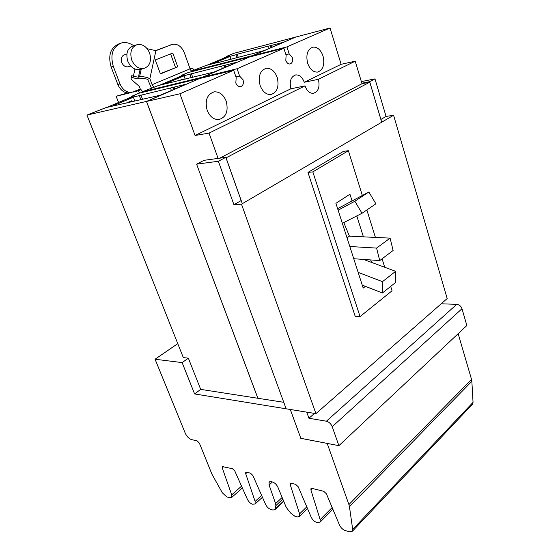 <?xml version="1.0" encoding="UTF-8"?>
<svg xmlns="http://www.w3.org/2000/svg" width="560" height="560" viewBox="0 0 560 560"><rect width="100%" height="100%" fill="white"/><g stroke="black" fill="none" stroke-linecap="round" stroke-linejoin="round"><path stroke-width="0.84" d="M382.424 292.992L395.507 282.534L395.647 271.313L382.459 281.659L382.424 292.992L362.243 285.117M382.459 281.659L358.148 272.384M395.647 271.313L363.468 259.42M379.736 260.582L393.12 250.467L390.096 238.133L376.586 248.094L379.736 260.582L353.752 258.727M347.018 237.825L349.412 236.152L390.096 238.133M376.586 248.094L349.818 246.505M343.798 222.565L349.412 236.152M362.005 213.269L375.879 203.812L368.865 191.982L354.865 201.243L362.005 213.269L342.349 223.307M354.865 201.243L338.114 210.161M368.865 191.982L337.638 208.684M158.508 85.498L142.212 91.847L203.154 77.021L249.648 56.903L187.943 72.618L181.265 75.425L184.212 74.676L178.339 77.147L237.433 62.062L213.955 72.058L158.508 85.498M223.86 65.562L224.588 67.662M221.557 66.143L222.404 68.6M191.387 73.619L192.703 77.308M189.987 74.214L191.219 77.672M106.029 107.597L86.947 115.087L146.468 101.423L199.717 78.449L138.859 93.254L131.509 96.348L134.4 95.648L127.925 98.378L186.235 84.147L160.188 95.242L106.029 107.597M172.774 87.479L173.572 89.67M170.499 88.025L171.437 90.594M140.903 94.976L142.548 99.365M139.349 95.634L140.903 99.75M181.419 75.852L181.265 75.425M131.677 96.796L131.509 96.348M257.866 398.279L146.468 101.423M283.773 402.304L200.697 389.382L188.356 358.183L183.316 357.588L86.947 115.087M203.133 76.972L249.648 56.903M304.248 82.278L318.395 79.303C320.054 86.975 318.374 91.651 313.362 93.345C309.687 93.429 306.915 90.937 305.032 85.883L290.878 88.795C289.205 81.284 290.843 76.65 295.785 74.9C299.551 74.767 302.372 77.224 304.248 82.278L341.117 64.309L330.043 28L295.813 37.037L252.742 55.622L286.937 46.893L289.191 53.907L292.271 57.456C293.069 60.977 292.306 63.161 289.989 64.001C288.148 64.092 286.755 62.888 285.803 60.382L286.118 55.279L283.85 48.244L249.662 56.952M218.085 158.389L209.034 133.098L305.032 85.883M219.751 158.165L361.991 83.713L355.229 61.187L341.117 64.309M318.395 79.303L355.229 61.187M226.016 157.878L369.796 82.187L361.991 83.713M381.584 121.842L369.796 82.187M242.172 203.252L226.065 157.871M257.915 398.286L146.531 101.458L199.717 78.449M295.841 37.023L233.681 53.382L226.52 56.392L229.495 55.608L224.189 57.988L207.613 64.967M191.142 71.799L190.981 71.337L252.728 55.573L295.827 36.974M226.66 56.805L226.52 56.392M224.147 57.862L235.921 54.782L236.929 57.736M235.921 54.782L237.202 54.243L238.266 57.393M237.202 54.243L267.876 46.214L268.471 48.727M267.701 46.368L270.025 45.759L270.683 47.775M270.025 45.759L283.262 42.343L264.376 50.491L250.649 54.201M250.614 54.089L217.903 62.636M217.833 62.433L206.101 65.457L190.981 71.337M142.415 92.393L142.212 91.847M260.12 85.449C257.985 76.223 260.036 70.504 266.266 68.278C271.138 68.047 274.792 71.106 277.221 77.455C279.321 86.737 277.2 92.428 270.851 94.549C266.126 94.696 262.549 91.665 260.12 85.449M207.13 110.215C204.75 100.331 207.13 94.206 214.277 91.847C219.625 91.63 223.608 94.773 226.24 101.29C228.578 111.251 226.1 117.348 218.792 119.574C213.64 119.679 209.748 116.564 207.13 110.215M235.949 76.937L239.603 76.083L243.033 79.751C243.915 83.517 243.04 85.848 240.394 86.737C238.378 86.828 236.852 85.582 235.823 83.013L236.18 77.616L233.66 70.245L199.738 78.498M203.154 77.021L237.104 68.733L239.603 76.083M237.104 68.733L283.85 48.244M285.929 54.705L289.191 53.907M286.937 46.893L330.043 28M209.034 133.098L195.062 135.492L290.878 88.795M195.062 135.492L179.928 93.793L233.66 70.245M146.531 101.458L179.928 93.793M323.036 56.042C324.933 64.736 323.092 70.084 317.506 72.086C313.18 72.254 309.89 69.307 307.636 63.238C305.718 54.572 307.503 49.203 312.991 47.117C317.443 46.886 320.796 49.861 323.036 56.042M233.94 204.743L218.365 161.252L225.82 157.332L241.164 200.55L233.94 204.743L241.5 204.155L315.938 413.637L447.195 298.529L393.582 115.262L386.064 116.445L380.905 119.441L369.677 81.676L374.983 78.89L361.354 81.592M386.064 116.445L374.983 78.89M307.958 172.41L343.532 151.326L348.383 150.717L312.823 171.885L360.059 316.575L355.194 316.323L307.958 172.41L312.823 171.885M241.5 204.155L393.582 115.262M361.837 83.216L369.677 81.676M225.82 157.332L204.029 160.328L196.609 164.164L218.365 161.252M315.938 413.637L286.146 408.793L196.609 164.164M390.684 286.391L392.056 290.794L360.059 316.575M384.72 267.274L382.081 258.811M375.417 237.419L366.856 209.965M362.341 195.475L348.383 150.717M365.421 286.356L363.195 288.078L335.916 203.322L349.944 194.222L352.072 200.963M356.804 215.929L363.405 236.838M370.706 259.938L371.476 262.381M207.214 65.17L213.171 63.637M230.916 59.283L229.943 56.448L224.175 57.995M226.933 60.312L228.571 59.885M229.943 56.448L213.136 63.539M159.656 85.211L165.557 83.755M185.192 79.163L184.002 75.838L178.584 77.203L160.069 84.994M178.906 80.717L182.399 79.226L182.609 79.8M184.002 75.838L165.515 83.643M107.219 107.317L113.015 105.959M134.89 101.15L133.392 97.202L127.799 98.581L107.646 107.072M125.783 103.278L131.621 100.8L132.013 101.822M133.392 97.202L112.966 105.826M314.496 413.406L308.945 418.264L326.403 421.211C329.014 421.925 330.96 423.759 332.227 426.699L338.884 445.669L466.851 325.528L462 308.714C461.02 306.138 459.27 304.682 456.764 304.339L441.196 303.793M306.768 412.146L308.945 418.264M338.884 445.669L300.818 438.298L290.311 409.479L306.754 412.153M472.129 404.607L473.046 402.367L471.856 381.297L349.44 506.674L352.688 529.417L352.429 531.188L349.72 531.839L345.345 530.6C342.776 529.655 340.816 527.793 339.465 525.014L326.417 493.808L323.75 491.295L312.039 488.404L310.954 488.677L310.898 489.937L320.145 519.61L320.054 522.172L316.764 522.48C314.349 521.591 312.48 519.792 311.15 517.097L298.228 486.78L295.68 484.358L291.319 483.28L290.311 483.532L290.262 484.792L299.579 513.863L299.502 516.439L297.255 516.943L294.931 516.285L290.892 513.296L287.273 508.795L285.845 506.422L277.928 487.277C276.619 484.554 274.806 482.79 272.489 481.985L271.18 481.656L269.143 482.146L269.087 485.016L275.604 503.601L275.863 505.624L274.988 509.593L272.937 510.041L270.739 509.411C268.562 508.599 266.826 506.905 265.538 504.336L252.861 475.475L250.502 473.186L246.575 472.22L245.735 472.416L245.693 473.683L255.115 501.424L255.059 504.021L252.413 504.21C250.32 503.419 248.64 501.774 247.366 499.254L234.801 470.967L232.512 468.741L222.271 466.571L222.243 467.838L231.693 494.872L231.658 497.476L229.922 497.826L226.842 496.951L222.376 492.87L211.89 474.082L199.374 443.121L197.12 440.846L191.555 439.607C188.951 438.725 186.851 436.597 185.255 433.216L155.064 359.24L182.119 362.6L194.607 393.946L290.311 409.479M188.356 358.183L182.119 362.6M200.697 389.382L194.607 393.946M300.818 438.298L290.276 409.507M327.243 443.415L300.783 438.333M177.772 343.651L155.064 359.24M471.856 381.297L471.527 379.386L348.915 504.574L349.44 506.674M327.208 443.443L348.915 504.574M471.527 379.386L458.171 333.676M190.155 69.104L192.486 68.124L190.029 68.761M133.182 92.05L138.208 90.811L141.029 89.635L136.122 90.846M127.575 92.967L116.081 96.278L129.717 92.911M116.081 96.278L118.594 102.459M191.261 70.826L190.729 70.175M192.486 68.124L194.047 70.049M139.944 92.988L138.208 90.811M141.029 89.635L142.653 91.665M155.68 50.554L172.683 44.282C177.807 43.729 181.685 46.55 184.317 52.738L190.05 68.831L191.548 71.099M160.44 73.934L155.302 59.941L172.781 53.039L177.751 66.829L160.44 73.934M160.335 73.647L177.751 66.829M175.483 67.431L170.597 53.907M130.914 92.617L140.315 89.096L139.307 86.415L131.005 79.128L131.782 75.593L133.357 76.349L138.411 77.196L139.545 76.888C142.555 76.363 145.999 76.944 149.877 78.617L152.124 84.672L154.098 87.353M151.515 88.298L147.63 79.198L142.583 78.358L141.449 78.652C138.607 79.17 135.275 78.638 131.46 77.07M169.435 45.248L171.752 44.555M171.696 44.576L155.911 50.673L147.175 48.713M149.639 53.088C146.853 46.76 142.751 43.911 137.34 44.541C131.425 46.886 129.556 52.045 131.726 59.997C134.505 66.185 138.516 69.02 143.752 68.502C149.821 66.269 151.781 61.124 149.639 53.088M155.911 50.673L149.877 78.617L147.63 79.198M129.801 92.897C124.558 93.317 120.568 90.524 117.831 84.504L111.125 66.983C107.793 55.006 110.628 47.201 119.637 43.568L120.176 43.393M136.276 44.877L133.371 45.78C127.47 48.118 125.601 53.249 127.764 61.159C130.536 67.305 134.54 70.119 139.776 69.601L140.84 69.307M131.992 92.351C126.742 92.778 122.745 89.971 120.008 83.93L113.288 66.353C109.956 54.334 112.791 46.508 121.814 42.868C124.838 42.182 127.883 42.602 130.963 44.142L133.875 45.626M126.868 53.991L124.698 54.649C121.632 55.839 120.652 58.464 121.765 62.51C123.2 65.667 125.279 67.102 127.995 66.815L128.548 66.661M225.12 65.114L225.813 67.13M224.091 65.464L224.812 67.564M174.104 86.996L174.874 89.11M173.026 87.367L173.824 89.558M270.235 45.675L270.886 47.684M271.215 45.339L271.845 47.271M224.462 57.876L207.676 64.946M178.584 77.203L160.132 84.973M128.079 98.476L107.702 107.058M332.227 426.699L462 308.714M326.403 421.211L456.764 304.339M312.403 488.495L310.898 489.937M332.164 507.542L320.145 519.61M223.734 466.571L222.243 467.838M241.549 486.15L231.693 494.872M261.639 495.46L255.115 501.424M247.198 472.374L245.693 473.683M291.767 483.392L290.262 484.792M473.046 402.367L352.688 529.417M306.782 506.842L299.579 513.863M283.612 501.032L275.268 508.893M282.814 499.093L275.863 505.624M282.142 497.476L275.604 503.601M272.433 481.971L269.087 485.016M190.05 68.831L152.124 84.672M139.545 76.888L141.225 69.202M138.411 77.196L140.084 69.517M133.357 76.349L134.953 69.069M117.831 84.504L120.008 83.93M111.125 66.983L113.288 66.353M266.266 68.278L265.265 68.516M214.277 91.847L213.017 92.127M295.05 75.068L295.785 74.9M312.991 47.117L312.186 47.32M332.878 509.257L320.054 522.172M242.354 487.977L231.658 497.476M262.43 497.266L255.059 504.021M472.626 404.089L352.429 531.188M283.738 501.34L274.988 509.593M269.528 481.796L269.143 482.146M307.524 508.592L299.502 516.439M139.776 69.601L143.752 68.502M127.995 66.815L130.725 66.038"/></g></svg>
